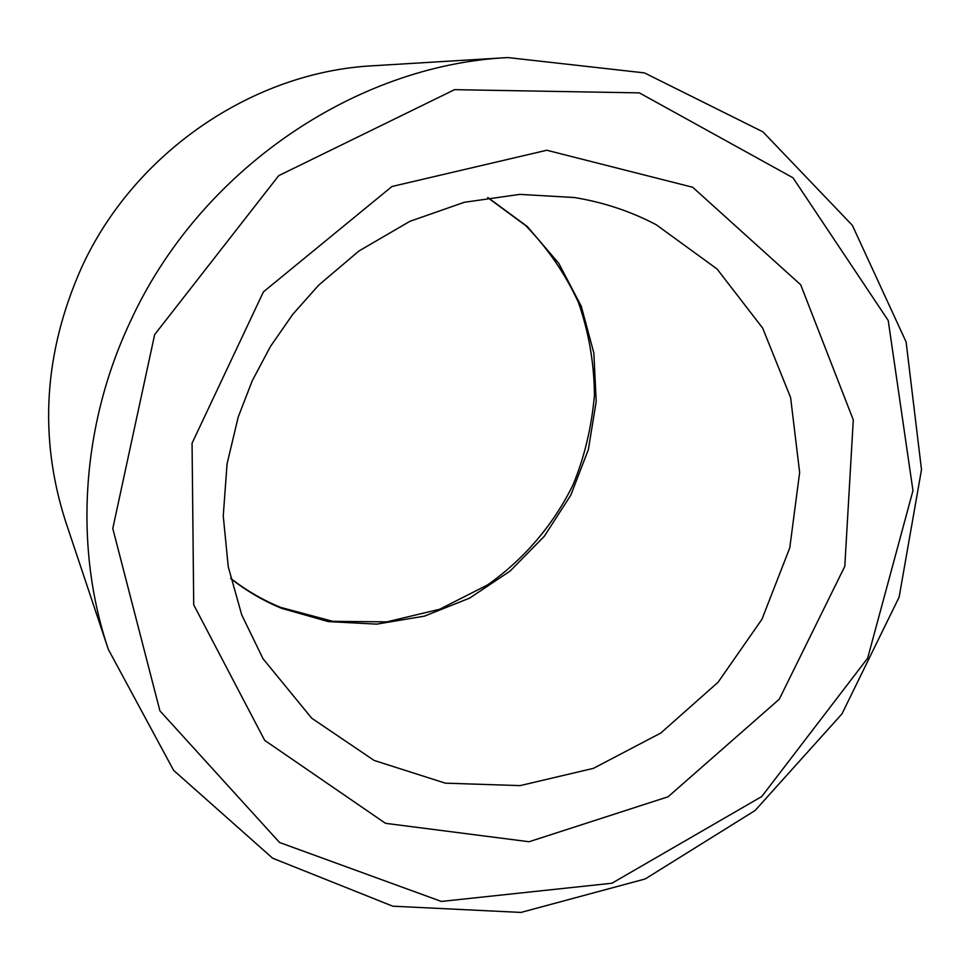 <?xml version="1.0" encoding="UTF-8"?>
<svg xmlns="http://www.w3.org/2000/svg" width="970" height="970" viewBox="0 0 970 970"><rect width="100%" height="100%" fill="white"/><g stroke="black" fill="none" stroke-linecap="round" stroke-linejoin="round"><path stroke-width="1.45" d="M154.654 334.601L112.787 528.517L159.917 710.84L279.554 842.493L441.35 901.433L611.937 883.234L761.765 796.528L867.641 658.218L912.964 490.65L888.217 320.488L792.987 177.777L639.363 92.877L454.566 89.664L278.705 175.667L154.654 334.601M130.21 321.822C80.801 426.776 73.987 547.759 108.361 649.439L173.618 770.35L272.618 858.195L392.741 906.186L520.963 912.43L645.208 878.953L755.072 810.532L841.972 713.884L899.117 597.156L921.5 469.674L906.101 341.925L852.363 225.343L762.941 131.859L644.456 72.895L507.904 57.569C354.765 65.002 199.214 170.756 130.21 321.822M507.904 57.569L373.341 65.742C253.061 71.768 133.957 152.46 81.347 268.047C43.808 352.801 38.57 437.312 65.633 521.569L108.361 649.439M692.713 187.271L546.777 150.241L391.953 186.507L263.416 291.873L192.06 443.229L193.721 604.856L264.689 740.365L385.502 823.324L529.062 841.742L668.087 796.782L779.249 699.249L844.797 566.359L853.285 419.877L800.711 284.792L692.713 187.271M656.169 224.713C630.73 211.339 603.437 202.269 574.301 197.516L519.787 194.376L464.242 202.306L409.886 221.33L358.949 250.987L318.681 285.144L292.807 314.28L270.533 346.351L252.236 380.786L238.232 416.954L227.065 463.854L223.245 515.943L228.253 566.807L241.724 614.859L262.979 658.678L311.697 718.188L374.129 760.444L445.327 783.166L520.09 785.615L593.434 768.349L660.764 733.053L718.055 682.274L761.947 619.284L789.762 547.904L799.644 472.451L790.611 397.567L762.675 328.115L717.048 268.969L656.169 224.713M487.922 197.553L527.256 226.483L558.793 263.355L581.26 306.241L593.858 353.019L596.198 401.519L588.366 449.595L570.809 495.149L544.34 536.228L510.123 571.063L469.601 598.126L424.46 616.132L376.663 624.146L328.321 621.6L281.676 608.36C263.391 600.83 246.404 590.9 230.714 578.557M230.666 578.314C246.053 590.342 262.7 600.03 280.585 607.365L332.807 621.334L386.86 621.867L439.652 609.257L487.376 585.031C523.8 559.508 553.179 525.146 572.882 485.121C584.328 457.695 591.518 427.77 594.44 395.311C594.198 363.313 588.838 332.31 578.375 302.276C565.061 273.479 547.444 247.871 525.522 225.464L487.667 197.601"/></g></svg>
